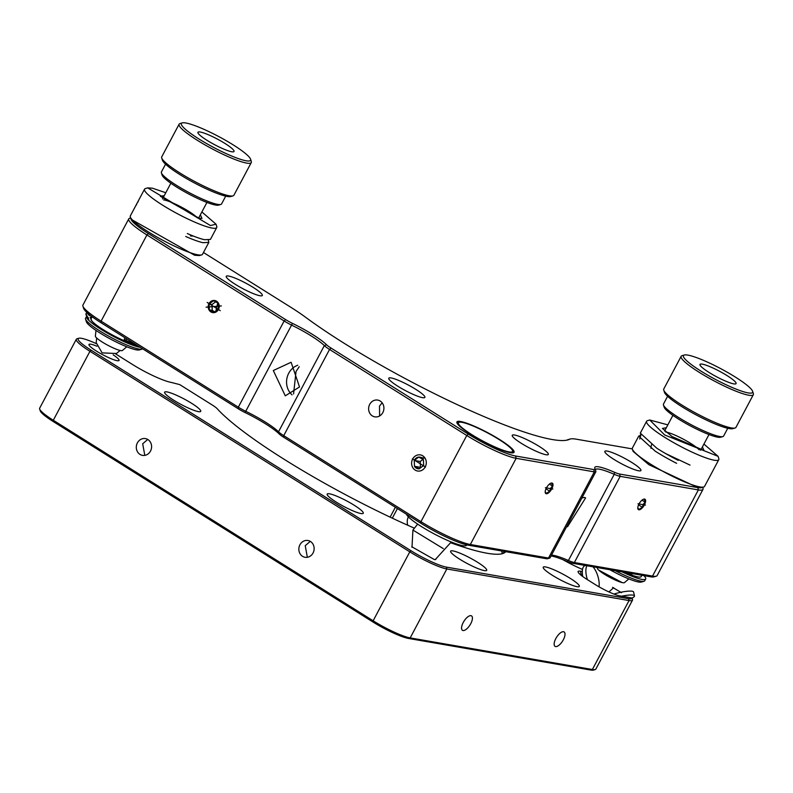 <?xml version="1.0" encoding="UTF-8"?>
<svg xmlns="http://www.w3.org/2000/svg" width="793" height="793" viewBox="0 0 793 793"><rect width="100%" height="100%" fill="white"/><g stroke="black" fill="none" stroke-linecap="round" stroke-linejoin="round"><path stroke-width="1.19" d="M582.756 576.531A13.62 5.501 -107.5 0 1 584.857 565.706L585.502 565.508M587.425 579.653A13.62 5.501 -107.5 0 1 586.979 565.756M592.976 566.797A13.62 5.501 -107.5 0 1 598.993 586.8M621.633 596.197A13.62 2.548 -12.7 0 1 633.072 595.146A13.62 2.548 -12.7 0 1 634.479 595.9L633.587 591.984A13.62 2.548 167.3 0 0 632.19 591.231A13.62 2.548 167.3 0 0 613.941 594.076M634.479 595.9A13.62 2.548 -12.7 0 1 632.011 598.071M551.056 555.962A35.764 5.472 -152 0 1 567.064 561.414A11.925 1.824 28 0 0 572.259 563.208L650.429 576.759A39.164 5.997 28 0 0 654.007 576.848L656.267 576.184A40.869 6.255 -152 0 1 652.53 576.095L650.429 576.759M101.058 322.761L101.098 321.145A40.869 6.255 -152 0 1 82.908 306.148L83.622 308.388A39.164 5.997 28 0 0 101.058 322.761L238.277 408.782A11.925 1.824 28 0 0 245.067 412.538A35.764 5.472 -152 0 1 279.126 433.89A11.925 1.824 28 0 0 283.686 437.26L420.905 523.281A39.164 5.997 28 0 0 468.227 545.168L546.397 558.718A11.925 1.824 28 0 0 547.487 558.748L549.737 558.084A13.62 2.082 28 0 0 550.035 557.875L595.86 471.696A13.62 2.082 28 0 0 595.87 471.329L595.156 469.089A11.925 1.824 28 0 0 595.067 468.891A35.764 5.472 -152 0 1 594.8 468.296A35.764 5.472 -152 0 1 614.466 472.261A11.925 1.824 28 0 0 619.67 474.055L697.83 487.606A39.164 5.997 28 0 0 702.211 487.18M510.385 452.724A32.354 4.956 -152 0 1 477.029 438.083A32.354 4.956 -152 0 1 456.917 421.916A32.354 4.956 -152 0 1 487.804 432.73A32.354 4.956 -152 0 1 514.052 452.297A32.354 4.956 -152 0 1 510.385 452.724M638.613 470.794A20.44 3.132 -152 0 1 617.539 461.556A20.44 3.132 -152 0 1 604.841 451.336A20.44 3.132 -152 0 1 624.349 458.176A20.44 3.132 -152 0 1 640.922 470.527A20.44 3.132 -152 0 1 638.613 470.794M546.02 454.736A20.44 3.132 -152 0 1 524.946 445.497A20.44 3.132 -152 0 1 512.238 435.288A20.44 3.132 -152 0 1 531.756 442.117A20.44 3.132 -152 0 1 548.33 454.468A20.44 3.132 -152 0 1 546.02 454.736M422.56 397.66A20.44 3.132 -152 0 1 401.486 388.421A20.44 3.132 -152 0 1 388.788 378.202A20.44 3.132 -152 0 1 408.296 385.031A20.44 3.132 -152 0 1 424.879 397.392A20.44 3.132 -152 0 1 422.56 397.66M379.619 415.958L379.49 406.056L382.167 402.824M260.015 295.749A20.44 3.132 -152 0 1 238.941 286.511A20.44 3.132 -152 0 1 226.243 276.291A20.44 3.132 -152 0 1 245.751 283.131A20.44 3.132 -152 0 1 262.324 295.482A20.44 3.132 -152 0 1 260.015 295.749M215.805 311.391L217.728 302.876M551.482 555.169A34.059 5.214 -152 0 1 568.422 560.492A13.62 2.082 28 0 0 574.36 562.544L652.53 576.095L698.355 489.915A40.869 6.255 -152 0 0 702.985 489.38A40.869 6.255 -152 0 0 703.004 488.29L702.687 487.318M468.227 545.168L470.328 544.504L548.498 558.054A13.62 2.082 28 0 0 549.737 558.084M131.004 218.293A39.164 5.997 28 0 0 148.46 233.598L285.678 319.629A11.925 1.824 28 0 0 292.478 323.385A35.764 5.472 -152 0 1 326.528 344.737A11.925 1.824 28 0 0 331.087 348.097L468.306 434.128A39.164 5.997 28 0 0 515.628 456.015L593.798 469.565L594.324 471.875L516.154 458.314L470.328 544.504A40.869 6.255 -152 0 1 420.944 521.665L420.905 523.281M148.46 233.598L146.923 234.956L101.098 321.145L238.316 407.176A13.62 2.082 28 0 0 246.088 411.458A34.059 5.214 -152 0 1 278.521 431.798A13.62 2.082 28 0 0 283.725 435.644L420.944 521.665L466.77 435.486A40.869 6.255 -152 0 0 516.154 458.314L515.628 456.015M82.908 306.148A40.869 6.255 -152 0 1 82.928 305.057L128.753 218.878A40.869 6.255 -152 0 1 129.646 218.253L130.627 217.966M702.985 489.38L657.159 575.559A40.869 6.255 -152 0 1 656.267 576.184M632.308 448.897L576.224 439.173A66.414 10.17 28 0 0 570.157 439.025A66.414 10.17 28 0 0 569.543 439.272A172.002 26.328 -152 0 1 567.937 439.897A172.002 26.328 -152 0 1 456.421 404.252A172.002 26.328 -152 0 1 305.464 317.17A66.414 10.17 28 0 0 290.426 307.03L203.454 252.501M593.798 469.565A11.925 1.824 28 0 0 595.156 469.089M382.821 412.578A8.515 7.623 99.8 0 1 374.811 416.85A8.515 7.623 99.8 0 1 368.755 407.166A8.515 7.623 99.8 0 1 377.726 400.078A8.515 7.623 99.8 0 1 382.821 412.578M595.434 469.971A34.059 5.214 -152 0 1 595.533 469.634A34.059 5.214 -152 0 1 614.248 474.313A13.62 2.082 28 0 0 620.185 476.355L698.355 489.915L697.83 487.606L703.669 487.031A40.869 6.255 28 0 0 704.561 486.406L718.785 459.662A40.869 6.255 -152 0 1 714.156 460.198A40.869 6.255 -152 0 1 663.097 436.299A40.869 6.255 -152 0 1 646.602 421.281A40.869 6.255 -152 0 1 647.494 420.657L649.754 420.003L667.845 424.879M566.926 526.126L567.52 526.76L585.611 497.905L584.382 497.419L581.864 498.024M545.376 487.725L552.84 489.023L545.376 487.725M128.753 218.878A40.869 6.255 -152 0 0 146.923 234.956L284.142 320.987A13.62 2.082 28 0 0 291.913 325.279A34.059 5.214 -152 0 1 324.347 345.609A13.62 2.082 28 0 0 329.551 349.455L466.77 435.486L468.306 434.128M412.4 458.85L425.504 467.077L412.4 458.85M299.526 386.964L291.1 362.272L273.307 370.529L285.282 395.836L299.526 386.964M207.171 302.45L220.276 310.668L207.171 302.45M570.157 439.025L567.897 439.689A68.119 10.428 -152 0 0 567.263 439.937A170.297 26.07 -152 0 1 566.737 440.184M293.569 393.943L296.037 371.491L299.209 366.713M637.968 503.783L645.433 505.082L637.968 503.783M546.397 558.718L548.498 558.054L594.324 471.875A13.62 2.082 28 0 0 595.86 471.696M297.722 365.256A17.03 15.255 -80.2 0 0 288.751 373.206A17.03 15.255 -80.2 0 0 292.032 394.845M576.997 586.671A20.44 3.132 28 0 0 579.316 586.404A20.44 3.132 28 0 0 562.733 574.043A20.44 3.132 28 0 0 543.225 567.213A20.44 3.132 28 0 0 555.923 577.423A20.44 3.132 28 0 0 576.997 586.671M198.409 411.626A20.44 3.132 28 0 0 200.718 411.359A20.44 3.132 28 0 0 184.145 398.998A20.44 3.132 28 0 0 164.627 392.168A20.44 3.132 28 0 0 177.335 402.378A20.44 3.132 28 0 0 198.409 411.626M484.404 570.613A20.44 3.132 28 0 0 486.714 570.345A20.44 3.132 28 0 0 470.14 557.994A20.44 3.132 28 0 0 450.632 551.155A20.44 3.132 28 0 0 463.33 561.375A20.44 3.132 28 0 0 484.404 570.613M360.954 513.537A20.44 3.132 28 0 0 363.263 513.269A20.44 3.132 28 0 0 346.69 500.908A20.44 3.132 28 0 0 327.172 494.079A20.44 3.132 28 0 0 339.88 504.289A20.44 3.132 28 0 0 360.954 513.537M411.805 546.764L434.356 559.561L435.773 559.511M582.31 571.535L580.436 571.218A20.44 3.132 28 0 0 578.107 572.031A20.44 3.132 28 0 0 587.207 579.524L595.067 584.451A20.44 3.132 28 0 0 619.759 595.87L631.704 597.942M632.021 598.398L632.021 597.991A29.291 4.48 -152 0 1 628.621 598.715L446.419 567.114A29.291 4.48 -152 0 1 411.032 550.758L91.175 350.228A29.291 4.48 -152 0 1 78.794 338.254A29.291 4.48 -152 0 1 96.31 343.647M115.639 353.916A29.291 4.48 -152 0 1 116.868 354.679L132.6 364.542A32.017 4.897 28 0 0 171.278 382.424L179.724 384.605L212.306 405.035A12.262 1.873 -152 0 1 217.242 408.762A167.571 25.654 28 0 0 414.124 528.059M451.138 542.908A167.571 25.654 28 0 0 502.514 553.623A167.571 25.654 28 0 0 505.765 551.68M562.921 559.68A32.017 4.897 28 0 0 582.508 569.443M96.964 346.214A17.03 2.607 28 0 0 88.985 344.459A17.03 2.607 28 0 0 99.571 352.974A17.03 2.607 28 0 0 117.126 360.676A17.03 2.607 28 0 0 119.059 360.448A17.03 2.607 28 0 0 113.151 354.818M144.802 455.38L142.69 443.793L147.726 439.451M307.347 557.291L305.236 545.703L310.271 541.351M501.563 553.861A166.213 25.445 28 0 0 504.328 551.611A166.213 25.445 28 0 0 504.417 551.442M78.794 338.254L76.99 338.78A30.649 4.689 28 0 0 76.326 339.255A30.649 4.689 28 0 0 89.946 351.309L91.175 350.228M411.032 550.758L409.803 551.839L89.946 351.309L53.29 420.26A30.649 4.689 28 0 1 39.65 409.01A30.649 4.689 28 0 1 39.66 408.197L76.326 339.255M39.65 409.01L40.225 410.804A29.291 4.48 28 0 0 53.25 421.549L373.106 622.079L373.136 620.79L409.803 551.839A30.649 4.689 28 0 0 446.836 568.968L446.419 567.114M628.621 598.715L629.037 600.559L446.836 568.968L410.179 637.909A30.649 4.689 28 0 1 373.136 620.79L53.29 420.26L53.25 421.549M373.106 622.079A29.291 4.48 28 0 0 408.494 638.444L590.696 670.035L592.371 669.51L629.037 600.559A30.649 4.689 28 0 0 632.507 600.162A30.649 4.689 28 0 0 632.517 599.339L632.18 598.279M563.317 639.802A8.515 3.559 -57.9 0 1 555.06 646.364A8.515 3.559 -57.9 0 1 556.567 637.265A8.515 3.559 -57.9 0 1 564.101 631.942A8.515 3.559 -57.9 0 1 563.317 639.802M150.501 451.088A8.515 7.623 99.8 0 1 142.492 455.37A8.515 7.623 99.8 0 1 136.436 445.676A8.515 7.623 99.8 0 1 145.406 438.588A8.515 7.623 99.8 0 1 150.501 451.088M470.725 623.744A8.515 3.559 -57.9 0 1 462.468 630.306A8.515 3.559 -57.9 0 1 463.974 621.206A8.515 3.559 -57.9 0 1 471.508 615.883A8.515 3.559 -57.9 0 1 470.725 623.744M313.047 552.999A8.515 7.623 99.8 0 1 305.037 557.281A8.515 7.623 99.8 0 1 298.981 547.586A8.515 7.623 99.8 0 1 307.952 540.499A8.515 7.623 99.8 0 1 313.047 552.999M612.563 587.345L621.474 592.688M502.247 553.554A166.213 25.445 28 0 0 501.513 550.937M590.696 670.035A29.291 4.48 28 0 0 593.372 670.105L595.176 669.57A30.649 4.689 28 0 1 592.371 669.51L410.179 637.909L408.494 638.444M595.176 669.57A30.649 4.689 28 0 0 595.85 669.104L632.507 600.162M408.365 516.858A10.22 9.149 -80.2 0 0 407.78 525.253M136.565 204.842A40.869 6.255 -152 0 1 136.654 204.019L130.339 215.904A40.869 6.255 28 0 0 130.32 216.995A40.869 6.255 28 0 0 158.461 237.88A40.869 6.255 28 0 0 197.883 254.821A40.869 6.255 28 0 0 201.62 254.91A40.869 6.255 28 0 0 202.512 254.285L208.787 242.48M185.731 236.492A40.869 6.255 -152 0 0 203.008 242.698L208.837 242.4L208.291 240.2M187.307 233.529A40.869 6.255 28 0 0 204.584 239.724L210.413 239.427L216.737 227.532A40.869 6.255 -152 0 1 212.108 228.067A40.869 6.255 -152 0 1 169.96 209.58A40.869 6.255 -152 0 1 144.554 189.16A40.869 6.255 -152 0 1 145.446 188.536L147.706 187.872L152.434 188.189L165.796 192.749M201.878 211.939L216.033 224.211L216.757 226.451A40.869 6.255 -152 0 1 216.737 227.532M136.654 204.019L138.24 201.045A40.869 6.255 28 0 0 138.151 201.868M216.033 224.211L210.432 225.539L147.706 187.872M130.32 216.995L131.033 219.235L194.632 255.257L199.36 255.564L201.62 254.91M200.361 214.794L201.967 218.422L199.093 218.224L160.364 196.297L164.27 195.603M197.16 217.728A20.44 3.132 28 0 0 181.329 207.072A20.44 3.132 28 0 0 163.636 199.895M85.535 319.133L86.397 321.819A30.312 4.639 28 0 0 107.263 337.312A30.312 4.639 28 0 0 136.505 349.872A30.312 4.639 28 0 0 139.281 349.941L141.987 349.148A32.354 4.956 -152 0 1 139.023 349.079A32.354 4.956 -152 0 1 138.081 348.89A32.354 4.956 -152 0 1 106.936 335.171A32.354 4.956 -152 0 1 85.535 319.133A32.354 4.956 -152 0 1 85.555 318.271L86.387 316.694M142.591 348.801A32.354 4.956 -152 0 1 141.987 349.148M140.272 347.344A32.354 4.956 -152 0 1 107.62 333.238A32.354 4.956 -152 0 1 86.417 316.734M92.147 316.744L91.007 318.885A27.249 4.173 28 0 0 124.461 340.861M190.399 235.868A10.22 8.862 -77.7 0 0 193.145 235.977M126.652 338.799L125.829 340.336A1.358 0.535 114.2 0 1 124.888 341.159A1.358 0.535 114.2 0 1 124.808 341.109M88.776 314.97L89.996 315.108M91.998 317.022L90.134 317.16L91.76 320.739M640.526 435.377L638.702 436.14L632.388 448.025A40.869 6.255 28 0 0 632.368 449.116A40.869 6.255 28 0 0 660.51 470.001A40.869 6.255 28 0 0 699.932 486.942A40.869 6.255 28 0 0 703.669 487.031M718.091 456.332L718.805 458.572A40.869 6.255 -152 0 1 718.785 459.662M640.308 433.127L656.773 448.184A40.869 6.255 28 0 0 678.213 460.356M676.637 463.33A40.869 6.255 -152 0 1 655.196 451.158L638.702 436.14M690.019 465.094L664.99 453.249M703.926 444.06L718.081 456.332L664.703 434.99L649.754 420.003M632.368 449.116L633.082 451.356L648.902 464.708L697.83 487.606M702.41 446.915L704.015 450.543L672.048 436.556L662.423 428.428L666.328 427.734M699.208 449.849A20.44 3.132 28 0 0 691.704 444.04A20.44 3.132 28 0 0 665.684 432.026M609.837 569.721A30.312 4.639 28 0 0 638.553 582.003A30.312 4.639 28 0 0 641.329 582.062L644.035 581.269A32.354 4.956 -152 0 1 641.071 581.2A32.354 4.956 -152 0 1 615.14 570.643M643.906 575.629A32.354 4.956 -152 0 1 645.69 578.989L644.739 580.773A32.354 4.956 -152 0 1 644.035 581.269M645.69 578.989A32.354 4.956 -152 0 1 621.999 571.832M630.941 574.796A27.249 4.173 28 0 0 641.18 576.6L641.874 575.282M651.023 448.402A10.22 4.758 -57.3 0 1 651.549 444.695M640.863 435.416A10.22 4.758 122.7 0 0 639.733 439.015M640.447 434.713A8.515 3.965 122.7 0 0 640.169 435.407M624.834 572.328L630.197 574.707L631.922 574.092L631.248 573.934A1.358 0.684 -67.1 0 1 630.197 574.707A1.358 0.684 -67.1 0 1 630.088 574.638L624.904 572.338M597.496 567.58L597.416 568.264A15.325 2.349 28 0 0 607.388 576.015A15.325 2.349 28 0 0 622.792 582.716A15.325 2.349 28 0 0 624.428 582.627L628.839 578.91M95.993 330.403L95.368 336.143A15.325 2.349 28 0 0 105.34 343.894A15.325 2.349 28 0 0 120.744 350.595A15.325 2.349 28 0 0 122.38 350.506L126.791 346.789M179.109 124.184L161.722 156.875A40.869 6.255 28 0 0 161.703 157.956A40.869 6.255 28 0 0 189.844 178.841A40.869 6.255 28 0 0 229.276 195.782A40.869 6.255 28 0 0 233.013 195.871A40.869 6.255 28 0 0 233.895 195.247L251.282 162.555A40.869 6.255 -152 0 1 212.256 148.896A40.869 6.255 -152 0 1 179.109 124.184A40.869 6.255 -152 0 1 180.001 123.559L182.251 122.895A39.164 5.997 -152 0 1 185.83 122.984A39.164 5.997 -152 0 1 223.616 139.221A39.164 5.997 -152 0 1 250.588 159.234A39.164 5.997 -152 0 1 213.168 147.181A39.164 5.997 -152 0 1 182.251 122.895M250.588 159.234L251.302 161.475A40.869 6.255 -152 0 1 251.282 162.555M161.703 157.956L162.416 160.196A39.164 5.997 28 0 0 189.388 180.209A39.164 5.997 28 0 0 227.175 196.446A39.164 5.997 28 0 0 230.753 196.535L233.013 195.871M231.715 151.75A20.44 3.132 28 0 0 233.578 151.79A20.44 3.132 28 0 0 217.451 139.122A20.44 3.132 28 0 0 197.933 132.837A20.44 3.132 28 0 0 211.999 143.275A20.44 3.132 28 0 0 231.715 151.75M165.559 164.171L161.415 171.962A34.059 5.214 28 0 0 161.405 172.864A34.059 5.214 28 0 0 184.858 190.27A34.059 5.214 28 0 0 217.708 204.386A34.059 5.214 28 0 0 220.821 204.455A34.059 5.214 28 0 0 221.564 203.94L225.708 196.149M161.405 172.864L162.119 175.104A32.354 4.956 28 0 0 184.392 191.638A32.354 4.956 28 0 0 215.607 205.05A32.354 4.956 28 0 0 218.561 205.119L220.821 204.455M752.636 391.355L753.35 393.596A40.869 6.255 -152 0 1 753.33 394.686A40.869 6.255 -152 0 1 699.317 372.383A40.869 6.255 -152 0 1 681.157 356.305A40.869 6.255 -152 0 1 682.049 355.68L684.3 355.026A39.164 5.997 -152 0 1 720.847 368.715A39.164 5.997 -152 0 1 752.636 391.355A39.164 5.997 -152 0 1 736.568 389.294A39.164 5.997 -152 0 1 700.863 371.035A39.164 5.997 -152 0 1 684.3 355.026M681.157 356.305L663.771 388.996A40.869 6.255 28 0 0 663.751 390.087A40.869 6.255 28 0 0 691.902 410.972A40.869 6.255 28 0 0 731.324 427.913A40.869 6.255 28 0 0 735.061 428.002A40.869 6.255 28 0 0 735.954 427.377L753.33 394.686M663.751 390.087L664.465 392.327A39.164 5.997 28 0 0 691.437 412.34A39.164 5.997 28 0 0 729.223 428.577A39.164 5.997 28 0 0 732.801 428.656L735.061 428.002M733.763 383.871A20.44 3.132 28 0 0 735.636 383.911A20.44 3.132 28 0 0 719.499 371.243A20.44 3.132 28 0 0 699.981 364.958A20.44 3.132 28 0 0 714.047 375.396A20.44 3.132 28 0 0 733.763 383.871M667.607 396.292L663.463 404.083A34.059 5.214 28 0 0 663.454 404.985A34.059 5.214 28 0 0 686.907 422.391A34.059 5.214 28 0 0 719.757 436.507A34.059 5.214 28 0 0 722.869 436.586A34.059 5.214 28 0 0 723.612 436.061L727.756 428.279M663.454 404.985L664.167 407.225A32.354 4.956 28 0 0 686.451 423.759A32.354 4.956 28 0 0 717.655 437.171A32.354 4.956 28 0 0 720.619 437.24L722.869 436.586M551.789 488.845A6.126 2.557 -57.9 0 1 547.725 493.395A6.126 2.557 -57.9 0 1 545.207 492.294A6.126 2.557 -57.9 0 1 546.932 487.011A6.126 2.557 -57.9 0 1 550.937 483.165A6.126 2.557 -57.9 0 1 551.789 488.845M545.197 491.66L546.199 493.415L549.807 491.234L550.59 488.29L552.543 486.079L551.67 483.125M549.39 484.107L552.543 486.079M549.807 491.234L545.971 488.825M644.392 504.903A6.126 2.557 -57.9 0 1 640.318 509.453A6.126 2.557 -57.9 0 1 637.8 508.353A6.126 2.557 -57.9 0 1 639.525 503.069A6.126 2.557 -57.9 0 1 643.529 499.213A6.126 2.557 -57.9 0 1 644.392 504.903M637.79 507.708L638.791 509.473L642.399 507.292L643.182 504.348L645.135 502.138L644.263 499.174M641.993 500.165L645.135 502.138M642.399 507.292L638.563 504.883M218.442 309.518A6.126 5.492 99.8 0 1 208.896 309.706A6.126 5.492 99.8 0 1 213.823 300.448A6.126 5.492 99.8 0 1 218.442 309.518M206.071 307.178L221.366 305.929L206.071 307.178M218.303 309.349L218.313 303.263L213.624 300.706L209.134 304.016L209.332 309.885L214.011 312.442L218.501 309.131M209.134 304.016L212.028 304.512L212.217 310.38L209.332 309.885M215.765 301.756L212.028 304.512M212.217 310.38L214.982 311.897M423.65 465.491L423.422 459.623A5.898 5.283 -80.2 0 0 418.724 457.095A5.898 5.283 -80.2 0 0 414.253 460.436L414.481 466.304A5.898 5.283 -80.2 0 0 419.18 468.832L423.65 465.491M412.657 459.018A8.178 7.315 99.8 0 1 425.385 458.76A8.178 7.315 99.8 0 1 418.813 471.111A8.178 7.315 99.8 0 1 412.657 459.018M423.422 459.623L418.724 457.095L414.253 460.436L420.231 461.476L420.449 467.335L414.481 466.304L419.18 468.832M424.701 458.136L418.724 457.095M423.046 459.375L420.231 461.476M472.043 434.782A30.649 4.689 28 0 0 499.986 449.066A30.649 4.689 28 0 0 512.565 450.682A30.649 4.689 28 0 0 487.685 432.968A30.649 4.689 28 0 0 459.088 422.253A30.649 4.689 28 0 0 472.043 434.782M406.432 514.211A34.059 5.214 28 0 0 436.517 535.136A34.059 5.214 28 0 0 466.571 545.227L466.76 544.87M87.161 312.729A34.059 5.214 -152 0 0 89.371 315.584L89.887 315.019M88.747 319.331L88.261 317.666A34.059 5.214 -152 0 1 86.021 313.76L86.764 312.363M412.003 547.289L412.915 530.061L443.287 548.597M614.466 472.261L614.248 474.313L568.422 560.492L567.064 561.414M283.686 437.26L283.725 435.644L329.551 349.455L331.087 348.097M326.528 344.737L324.347 345.609L278.521 431.798L279.126 433.89M245.067 412.538L292.478 323.385M285.678 319.629L284.142 320.987L238.316 407.176L238.277 408.782M572.259 563.208L574.36 562.544L620.185 476.355L619.67 474.055M567.263 439.937L569.543 439.272M581.408 575.51L580.436 571.218M613.613 587.762L608.895 591.915M392.317 518.176L397.432 508.571M135.177 344.152A34.059 5.214 -152 0 1 125.829 340.336L124.332 339.255M631.248 573.934A34.059 5.214 -152 0 1 629.315 573.101M96.657 337.987L96.201 342.645L102.128 352.885L116.452 353.5L120.139 350.476M412.915 530.061L417.673 524.123M451.257 541.986L435.228 559.64M598.705 570.108L622.188 582.597M395.36 507.272L390.116 517.135M138.24 201.045L144.554 189.16M138.676 346.343L124.888 341.159L124.243 339.275L125.026 337.788M88.419 319.123L86.021 313.76M640.288 433.166L646.602 421.281M631.922 574.092L632.19 573.597M672.9 415.354L664.554 431.055M708.992 434.544L700.645 450.236M170.852 183.233L162.506 198.924M206.943 202.423L198.597 218.115M459.088 422.253L456.937 422.877M512.565 450.682L513.24 452.823"/></g></svg>
